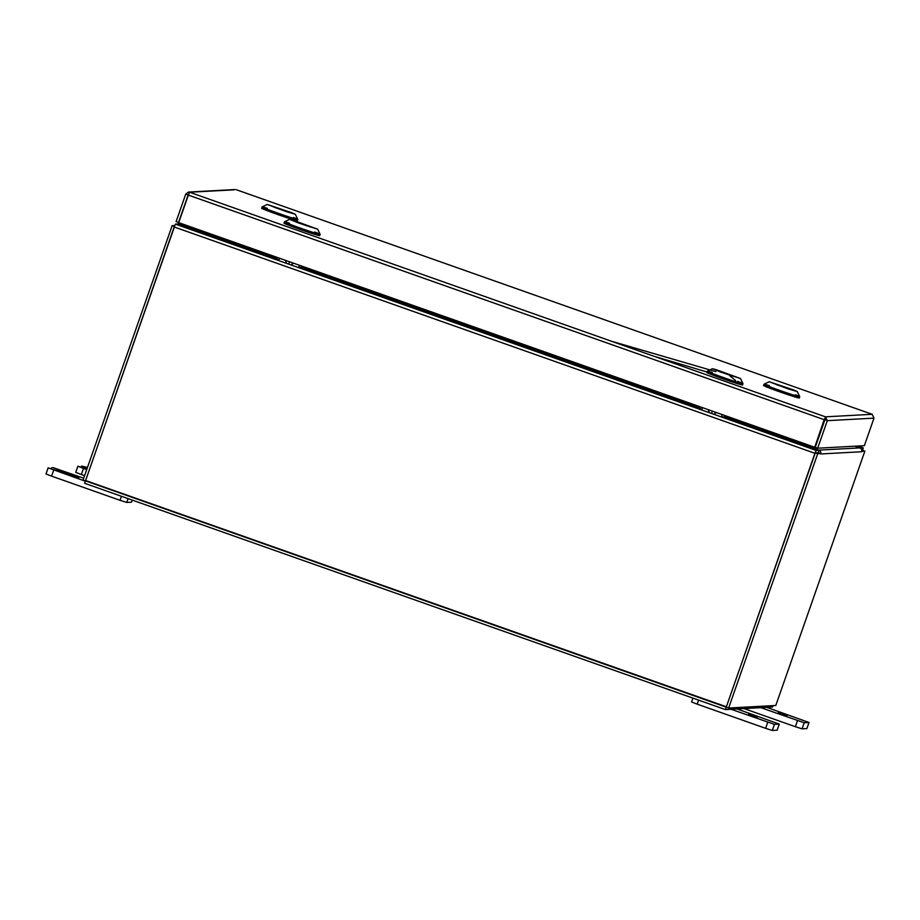 <?xml version="1.0" encoding="UTF-8"?>
<svg xmlns="http://www.w3.org/2000/svg" width="920" height="920" viewBox="0 0 920 920"><rect width="100%" height="100%" fill="white"/><g stroke="black" fill="none" stroke-linecap="round" stroke-linejoin="round"><path stroke-width="1.38" d="M757.413 717.071L748.569 714.265L757.413 717.071M731.112 709.297L774.433 724.362L779.251 724.109L737.058 708.975M774.433 724.362L772.306 730.457L777.124 730.192L779.251 724.109M698.591 700.12L697.176 704.145L765.601 728.318L767.74 722.223M772.306 730.457L765.601 728.318M697.176 704.145L691.587 701.96L692.944 698.13L691.587 701.96M83.697 478.204L52.98 467.59L78.844 477.675L48.127 467.854L85.169 481.148M128.064 498.617L126.718 502.435L131.537 502.182L132.273 500.1M53.728 470.039L51.589 476.134L120.025 500.307L121.44 496.282M132.284 500.112L131.537 502.182M126.718 502.435L120.025 500.307M51.589 476.134L46 473.949L48.162 467.843M51.876 467.647L51.6 468.441L51.853 467.659M787.163 715.461L778.32 712.667L787.163 715.461M760.863 707.687L804.183 722.752L809.002 722.499L766.808 707.365M804.183 722.752L802.056 728.847L806.874 728.582L809.002 722.499L806.886 728.548M744.05 708.595L795.351 726.708L797.49 720.624M802.056 728.847L795.351 726.708M86.998 468.774L77.878 466.244L86.721 469.579M83.478 468.441L81.34 474.524L84.582 475.674M87.469 467.44L81.593 466.049L87.193 468.234M81.34 474.524L75.751 472.339L77.901 466.244M233.99 189.83L189.577 192.234L825.47 416.829L827.31 420.67L824.619 419.244L825.47 416.829L814.752 447.189L824.17 419.669L188.358 195.109L189.577 192.234L188.427 192.073L185.759 194.074L188.174 194.925L178.526 222.467L176.111 221.617L185.759 194.074M814.533 447.2L178.721 222.64L188.358 195.109M825.47 416.829L872.171 414.299L874 418.14L864.351 445.683L817.661 448.201L827.31 420.67L874 418.14M824.895 419.819L815.246 447.35L817.661 448.201M236.29 189.715L872.171 414.299L236.302 189.715M784.599 436.632L784.277 437.529L724.523 416.415M784.794 436.701L784.3 438.092M276.805 258.29L213.348 235.876L213.658 234.98M773.214 705.617L772.501 707.054L725.42 709.596L84.651 483.287L725.42 709.596L814.924 453.284L174.167 226.975L175.421 224.123L178.284 223.962L276.655 258.727M814.924 453.284L816.178 450.432L819.041 450.282L783.978 437.954M722.246 414.609L721.625 416.392L783.989 437.954M85.594 480.527L726.374 706.755L815.154 453.272L818.202 452.697L819.041 450.282M855.117 446.177L860.395 448.04L863.259 447.89L857.981 446.027L863.259 447.89L862.638 450.374M817.707 453.709L815.293 452.858L818.271 452.697L820.686 453.548L817.707 453.709L728.64 708.032L775.79 705.479L864.857 451.156L862.408 450.305M174.167 226.975L84.651 483.287M726.374 706.755L85.514 480.872L726.271 707.181M210.404 233.829L209.541 234.933L178.894 224.1A3.013 3.001 -93.1 0 0 177.157 224.031M212.808 234.68L212.52 235.508A3.013 3.001 -93.1 0 1 212.267 236.049M172.132 225.687L83.064 480.022L85.468 480.872L174.535 226.538L172.132 225.687L174.696 225.549M785.346 438.38A3.013 3.001 -93.1 0 1 785.473 437.874L785.76 437.046M790.165 438.598L787.888 438.725L788.175 437.897M820.686 453.548L820.651 453.962A3.013 3.001 -93.1 0 0 818.811 450.121L788.164 439.288L791.602 439.104M854.933 446.188L859.786 447.902A3.013 3.001 86.9 0 1 861.626 451.743L861.741 451.272M864.857 451.156L861.879 451.317M815.293 452.858L726.236 707.181L728.64 708.032M295.837 221.283L314.445 228.091L295.837 221.283M293.549 220.397L289.593 219.351L298.046 222.812L317.653 229.183L293.549 220.397M314.778 232.012A18.929 0.632 -160.7 0 1 320.137 234.347A18.929 0.632 -160.7 0 1 315.089 233.047A18.929 0.632 -160.7 0 1 295.458 226.343A18.929 0.632 -160.7 0 1 284.406 221.846A18.929 0.632 -160.7 0 1 284.43 221.835A18.929 0.632 -160.7 0 1 289.466 223.169M314.928 233.507A18.929 0.632 -160.7 0 1 319.688 235.635A18.929 0.632 -160.7 0 1 314.64 234.324A18.929 0.632 -160.7 0 1 295.009 227.619A18.929 0.632 -160.7 0 1 283.958 223.123A18.929 0.632 -160.7 0 1 289.018 224.434M317.653 229.183L320.137 234.347A18.929 0.632 -160.7 0 1 320.137 234.37L319.688 235.635M296.389 222.053L310.649 227.056M307.315 225.952L299.678 223.284M276.621 258.796L277.115 257.393L276.621 258.796L278.99 260.107L279.634 258.279M286.545 263.373L285.407 260.325M288.707 264.132L289.558 261.786M299.391 265.259L298.77 267.041L301.507 267.524L301.978 266.179M293.595 263.212L290.823 264.88M289.466 211.98L270.434 205.597L289.466 211.98M291.881 212.75L267.248 204.458L286.327 211.634L295.308 214.279L291.881 212.75M293.434 217.488A18.929 0.632 -160.7 0 1 297.804 219.443A18.929 0.632 -160.7 0 1 297.804 219.466A18.929 0.632 -160.7 0 1 286.085 215.981A18.929 0.632 -160.7 0 1 266.443 208.92A18.929 0.632 -160.7 0 1 262.073 206.954A18.929 0.632 -160.7 0 1 262.085 206.931A18.929 0.632 -160.7 0 1 267.317 208.322M292.986 218.764A18.929 0.632 -160.7 0 1 297.355 220.742A18.929 0.632 -160.7 0 1 285.648 217.258A18.929 0.632 -160.7 0 1 265.995 210.197A18.929 0.632 -160.7 0 1 261.625 208.23A18.929 0.632 -160.7 0 1 266.271 209.415M283.176 210.439L280.772 209.541M274.056 207.149L277.334 208.38M284.981 211.059L288.316 212.152M718.692 370.633L737.311 377.441L718.692 370.633M716.404 369.748L712.448 368.702L720.9 372.163L740.508 378.534L716.404 369.748M737.644 381.363A18.929 0.632 -160.7 0 1 742.992 383.686A18.929 0.632 -160.7 0 1 737.943 382.398A18.929 0.632 -160.7 0 1 718.313 375.693A18.929 0.632 -160.7 0 1 707.261 371.197A18.929 0.632 -160.7 0 1 707.284 371.185A18.929 0.632 -160.7 0 1 712.321 372.508M737.782 382.858A18.929 0.632 -160.7 0 1 742.543 384.985A18.929 0.632 -160.7 0 1 737.495 383.674A18.929 0.632 -160.7 0 1 717.865 376.959A18.929 0.632 -160.7 0 1 706.813 372.473A18.929 0.632 -160.7 0 1 711.873 373.784M740.508 378.534L742.992 383.686A18.929 0.632 -160.7 0 1 742.992 383.709L742.543 384.985M719.244 371.404L733.505 376.395M730.169 375.303L722.533 372.634M699.476 408.147L699.97 406.743L699.476 408.147L701.845 409.457L702.489 407.629M709.4 412.723L708.273 409.676M711.562 413.482L712.413 411.136M716.45 412.562L713.678 414.23M791.407 389.263L772.374 382.881L791.407 389.263M793.822 390.034L769.189 381.731L788.268 388.918L797.249 391.563L793.822 390.034M795.374 394.772A18.929 0.632 -160.7 0 1 799.744 396.727A18.929 0.632 -160.7 0 1 788.026 393.265A18.929 0.632 -160.7 0 1 768.384 386.204A18.929 0.632 -160.7 0 1 764.014 384.238A18.929 0.632 -160.7 0 1 764.025 384.215A18.929 0.632 -160.7 0 1 769.258 385.606M794.926 396.048A18.929 0.632 -160.7 0 1 799.296 398.026A18.929 0.632 -160.7 0 1 787.577 394.542A18.929 0.632 -160.7 0 1 767.935 387.481A18.929 0.632 -160.7 0 1 763.565 385.503A18.929 0.632 -160.7 0 1 768.211 386.687M785.116 387.722L782.713 386.825M797.249 391.563L799.744 396.727A18.929 0.632 -160.7 0 1 799.744 396.75L799.296 398.026M775.985 384.433L779.274 385.664M786.922 388.343L790.257 389.436M81.34 466.842L81.627 466.037M699.66 407.64L301.656 267.064M816.178 450.432L175.421 224.123M301.507 267.502L699.51 408.077M726.156 706.767L85.399 480.458M182.333 223.916L178.894 224.1M818.811 450.121L859.786 447.902M861.626 451.743L820.651 453.962M724.362 416.875L724.833 415.529M777.147 730.181L779.286 724.097M46 473.949L48.127 467.854M81.328 466.831L81.593 466.049M75.751 472.339L77.878 466.244M188.427 192.073L235.129 189.543M181.769 223.721L177.732 223.939M289.593 219.351L284.43 221.835M284.406 221.846L283.958 223.123M267.248 204.458L262.085 206.931L261.625 208.23M297.804 219.466L297.355 220.742M295.308 214.279L297.804 219.443M611.455 341.24L715.863 371.657M729.79 375.716L735.54 380.466M706.985 371.99L654.108 356.304M712.448 368.702L707.284 371.185M707.261 371.197L706.813 372.473M769.189 381.731L764.025 384.215L763.565 385.503"/></g></svg>
